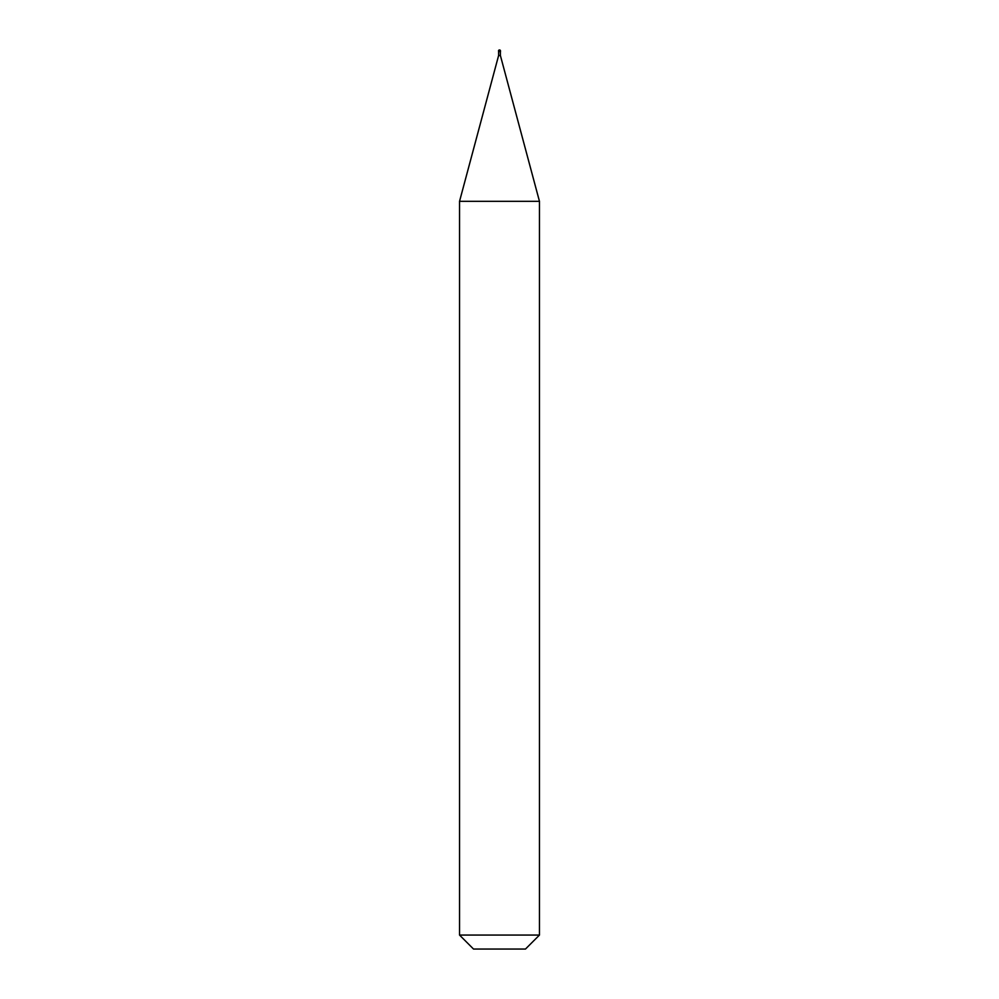 <?xml version="1.0" encoding="UTF-8"?>
<svg xmlns="http://www.w3.org/2000/svg" width="999" height="999" viewBox="0 0 999 999"><rect width="100%" height="100%" fill="white"/><g stroke="black" fill="none" stroke-linecap="round" stroke-linejoin="round"><path stroke-width="1.5" d="M500.499 50.949A0.999 0.999 0 0 0 499.5 49.95L500.499 51.548L498.501 50.949L499.5 51.548M500.399 51.548L500.399 55.544L498.601 55.544L459.54 201.323L539.46 201.323L539.46 935.064L459.54 935.064L459.54 201.323M539.46 935.064L525.474 949.05L473.526 949.05L459.54 935.064M499.5 49.95A0.999 0.999 0 0 0 498.501 50.949M500.399 55.544L539.46 201.323M498.601 51.548L498.601 55.544"/></g></svg>

